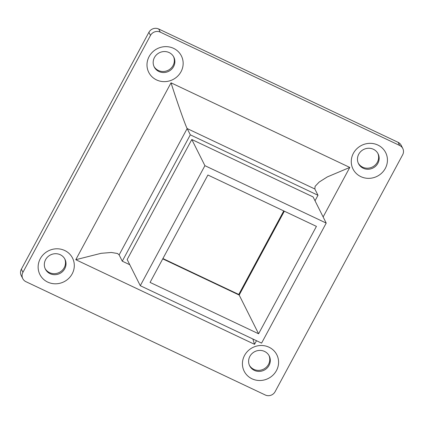 <?xml version="1.0" encoding="UTF-8"?>
<svg xmlns="http://www.w3.org/2000/svg" width="424" height="424" viewBox="0 0 424 424"><rect width="100%" height="100%" fill="white"/><g stroke="black" fill="none" stroke-linecap="round" stroke-linejoin="round"><path stroke-width="0.64" d="M47.716 282.093A18.274 17.31 -26.6 0 1 40.259 258.741A18.274 17.31 -26.6 0 1 64.724 250.505A18.274 17.31 -26.6 0 1 72.181 273.851A18.274 17.31 -26.6 0 1 47.716 282.093M60.272 254.729A10.966 10.388 153.4 0 0 47.679 256.928A10.966 10.388 153.4 0 0 45.368 269.113A10.966 10.388 153.4 0 0 50.069 273.681A10.966 10.388 153.4 0 0 62.662 271.477A10.966 10.388 153.4 0 0 64.973 259.292A10.966 10.388 153.4 0 0 60.272 254.729M156.567 79.929A18.274 17.31 -26.6 0 1 149.11 56.583A18.274 17.31 -26.6 0 1 173.575 48.347A18.274 17.31 -26.6 0 1 181.032 71.693A18.274 17.31 -26.6 0 1 156.567 79.929M169.123 52.565A10.966 10.388 153.4 0 0 156.53 54.77A10.966 10.388 153.4 0 0 154.219 66.955A10.966 10.388 153.4 0 0 158.921 71.518A10.966 10.388 153.4 0 0 171.513 69.319A10.966 10.388 153.4 0 0 173.824 57.134A10.966 10.388 153.4 0 0 169.123 52.565M251.999 378.796A18.274 17.31 -26.6 0 1 244.542 355.45A18.274 17.31 -26.6 0 1 269.007 347.208A18.274 17.31 -26.6 0 1 276.464 370.56A18.274 17.31 -26.6 0 1 251.999 378.796M264.555 351.432A10.966 10.388 153.4 0 0 251.962 353.632A10.966 10.388 153.4 0 0 249.651 365.822A10.966 10.388 153.4 0 0 254.352 370.385A10.966 10.388 153.4 0 0 266.945 368.186A10.966 10.388 153.4 0 0 269.256 355.996A10.966 10.388 153.4 0 0 264.555 351.432M360.851 176.638A18.274 17.31 -26.6 0 1 353.393 153.287A18.274 17.31 -26.6 0 1 377.858 145.05A18.274 17.31 -26.6 0 1 385.315 168.397A18.274 17.31 -26.6 0 1 360.851 176.638M373.406 149.274A10.966 10.388 153.4 0 0 360.813 151.474A10.966 10.388 153.4 0 0 358.503 163.664A10.966 10.388 153.4 0 0 363.204 168.227A10.966 10.388 153.4 0 0 375.796 166.028A10.966 10.388 153.4 0 0 378.107 153.838A10.966 10.388 153.4 0 0 373.406 149.274M358.259 163.134A10.966 10.388 153.4 0 0 362.679 167.178A10.966 10.388 153.4 0 0 375.049 165.19A10.966 10.388 153.4 0 0 377.832 153.324M249.407 365.292A10.966 10.388 153.4 0 0 253.828 369.341A10.966 10.388 153.4 0 0 266.198 367.348A10.966 10.388 153.4 0 0 268.98 355.482M45.119 268.583A10.966 10.388 153.4 0 0 49.544 272.632A10.966 10.388 153.4 0 0 61.915 270.644A10.966 10.388 153.4 0 0 64.692 258.773M153.97 66.425A10.966 10.388 153.4 0 0 158.396 70.474A10.966 10.388 153.4 0 0 170.766 68.487A10.966 10.388 153.4 0 0 173.543 56.615M275.091 391.707L402.652 154.802A7.309 6.922 153.4 0 0 402.8 148.506A7.309 6.922 153.4 0 0 399.668 145.464L160.272 32.134A7.309 6.922 153.4 0 0 150.483 35.431L22.922 272.335A7.309 6.922 153.4 0 0 22.774 278.632A7.309 6.922 153.4 0 0 25.906 281.674L265.302 395.004A7.309 6.922 153.4 0 0 275.091 391.707M399.668 145.464L398.094 142.326L158.698 28.996L160.272 32.134M150.483 35.431L148.909 32.293L21.348 269.198L22.922 272.335M148.909 32.293A7.309 6.922 -26.6 0 1 158.698 28.996M398.094 142.326A7.309 6.922 -26.6 0 1 401.226 145.368L402.8 148.506M22.774 278.632L21.2 275.494A7.309 6.922 -26.6 0 1 21.348 269.198M315.027 200.775L317.989 195.273L314.841 188.993L315.106 186.332L319.192 182.044L327.312 176.925L349.784 167.432L323.13 216.94M317.989 195.273L190.307 134.832L187.159 128.552C185.617 126.076 176.75 100.928 171.036 82.818L349.784 167.432M190.307 134.832L122.276 261.179L119.128 254.898L117.528 253.504L111.385 252.471L101.113 253.314L75.79 259.705L171.036 82.818M122.276 261.179L129.776 264.73M326.21 223.088L313.092 196.922L191.802 139.501L127.168 259.53L140.286 285.702L261.582 343.122L326.21 223.088L204.914 165.667L140.286 285.702M256.488 340.711L254.538 344.325L252.852 338.988M258.598 333.783L316.426 226.384L207.898 175.011L150.07 282.405L258.598 333.783L239.184 295.051L162.747 258.863M162.917 258.55L238.813 294.479L239.184 295.051L284.34 211.194M204.914 165.667L191.802 139.501M254.538 344.325L75.79 259.705M314.841 188.993L187.159 128.552L119.128 254.898M283.757 210.919L238.776 294.457"/></g></svg>

